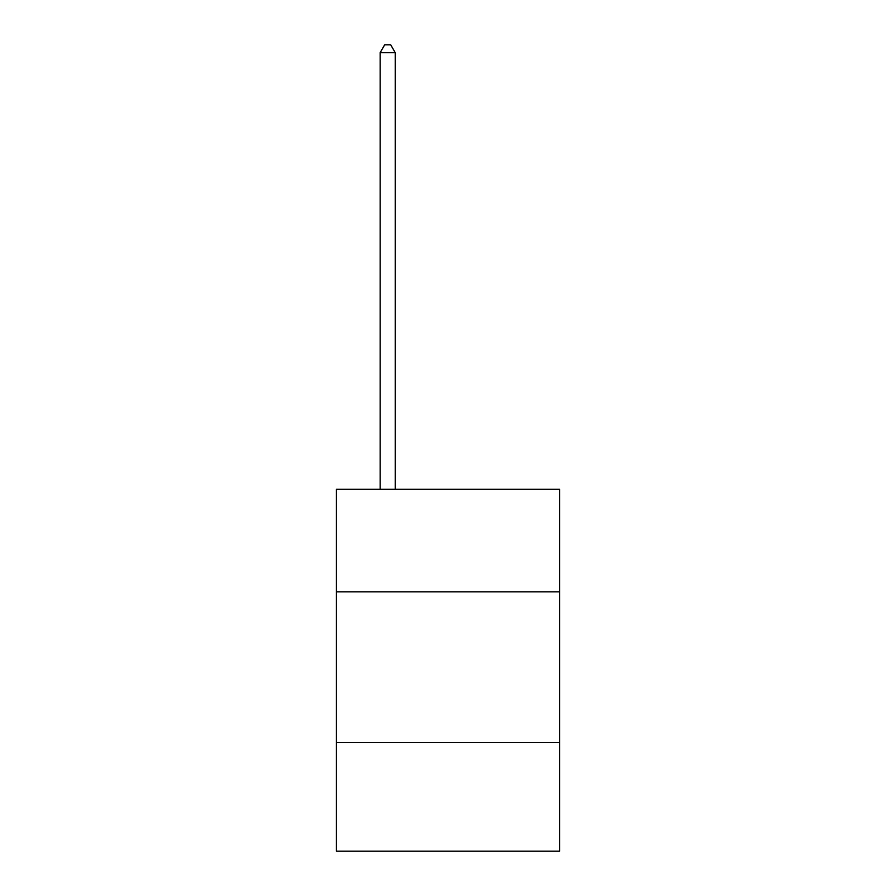 <?xml version="1.0" encoding="UTF-8"?>
<svg xmlns="http://www.w3.org/2000/svg" width="896" height="896" viewBox="0 0 896 896"><rect width="100%" height="100%" fill="white"/><g stroke="black" fill="none" stroke-linecap="round" stroke-linejoin="round"><path stroke-width="1.34" d="M559.586 591.853L559.586 489.317L336.414 489.317L336.414 591.853L559.586 591.853L559.586 851.2L336.414 851.2L336.414 591.853M559.586 742.638L336.414 742.638M395.226 489.317L395.226 52.64L380.15 52.64L380.15 489.317M380.15 52.64L384.675 44.8L390.701 44.8L395.226 52.64"/></g></svg>
